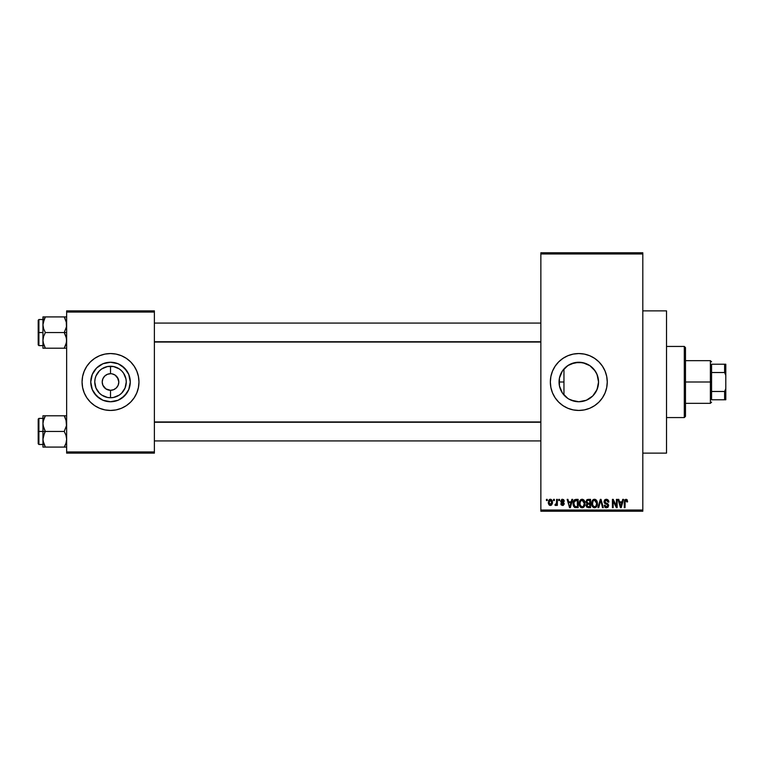 <?xml version="1.0" encoding="UTF-8"?>
<svg xmlns="http://www.w3.org/2000/svg" width="764" height="764" viewBox="0 0 764 764"><rect width="100%" height="100%" fill="white"/><g stroke="black" fill="none" stroke-linecap="round" stroke-linejoin="round"><path stroke-width="1.15" d="M568.76 364.991L564.348 368.534M570.909 400.107L578.797 401.749A19.749 19.749 0 0 1 559.047 382A19.749 19.749 0 0 1 578.797 362.251L570.909 363.893M564.348 395.466L567.795 398.397M585.415 400.613L578.797 401.749L574.939 401.367L568.75 398.999M559.401 385.724L559.382 378.39L559.372 385.562L560.518 389.487M560.451 389.306L562.132 392.601M560.986 373.462L560.518 374.503M573.267 409.905A28.449 28.449 0 0 0 578.787 410.449A28.449 28.449 0 0 1 550.347 382A28.449 28.449 0 0 1 578.797 353.551A28.449 28.449 0 0 0 573.267 354.095M567.881 355.718A28.449 28.449 0 0 0 550.892 376.442L552.506 371.113L555.141 366.195L558.675 361.878L562.992 358.345L567.91 355.709L573.248 354.095A28.449 28.449 0 0 0 567.929 355.699M567.929 408.301A28.449 28.449 0 0 0 573.229 409.905L567.91 408.291L562.992 405.655L558.675 402.122L555.141 397.805L552.506 392.887L550.892 387.549L550.347 382L550.892 376.451A28.449 28.449 0 0 0 567.881 408.282M642.811 453.128L666.523 453.128L666.523 310.872L642.811 310.872L666.523 310.872L666.523 453.128L642.811 453.128M118.181 378.82L115.125 375.095L112.136 373.863L115.125 375.095L117.417 377.387L118.812 382L118.181 385.18L116.386 387.864L113.693 389.669L110.513 390.299L110.513 397.748A15.748 15.748 0 0 1 94.774 382A15.748 15.748 0 0 1 110.513 366.252L110.513 373.701L111.601 373.768M111.687 373.787L110.513 373.701A8.299 8.299 0 0 0 102.214 382A8.299 8.299 0 0 0 110.513 390.299A8.299 8.299 0 0 1 102.214 382A8.299 8.299 0 0 1 110.513 373.701L107.342 374.331L110.513 373.701A8.299 8.299 0 0 1 118.812 382A8.299 8.299 0 0 1 110.513 390.299L113.693 389.669M109.433 390.232L110.513 390.299A8.299 8.299 0 0 0 118.812 382A8.299 8.299 0 0 0 110.513 373.701L110.513 366.252A15.748 15.748 0 0 1 126.261 382A15.748 15.748 0 0 1 110.513 397.748L107.447 397.442L101.774 395.093L99.387 393.135L95.968 388.026L94.774 382L95.08 378.925L95.968 375.974L99.387 370.865L101.774 368.907L107.447 366.558L113.588 366.558L119.26 368.907L121.648 370.865L123.606 373.252L125.955 378.925L126.261 382L125.057 388.026L121.648 393.135L119.26 395.093L113.588 397.442L110.513 397.748L110.513 390.299L105.909 388.905L102.853 385.18L105.909 388.905L109.338 390.213M103.617 377.387L102.853 378.82L104.649 376.136L107.342 374.331M110.513 401.749A19.749 19.749 0 0 1 90.763 382A19.749 19.749 0 0 1 110.513 362.251L118.076 363.75L124.484 368.038L128.763 374.446L130.272 382L128.763 389.554L124.484 395.962L118.076 400.25L110.513 401.749L102.959 400.25L96.55 395.962L92.272 389.554L90.763 382L92.272 374.446L96.55 368.038L102.959 363.75L110.513 362.251A19.749 19.749 0 0 1 130.272 382A19.749 19.749 0 0 1 110.513 401.749M110.513 353.551A28.449 28.449 0 0 0 82.063 382A28.449 28.449 0 0 0 110.513 410.449A28.449 28.449 0 0 1 82.063 382A28.449 28.449 0 0 1 110.513 353.551L116.071 354.095L121.409 355.709L126.327 358.345L130.634 361.878L134.177 366.195L136.804 371.113L138.418 376.451L138.972 382L138.418 387.549L136.804 392.887L134.177 397.805L130.634 402.122L126.327 405.655L121.409 408.291L116.071 409.905L110.513 410.449L104.964 409.905L99.626 408.291L94.707 405.655L90.4 402.122L86.857 397.805L84.231 392.887L82.608 387.549L82.063 382L82.608 376.451L84.231 371.113L86.857 366.195L90.4 361.878L94.707 358.345L99.626 355.709L104.964 354.095L110.513 353.551A28.449 28.449 0 0 1 138.972 382A28.449 28.449 0 0 1 110.513 410.449A28.449 28.449 0 0 0 138.972 382A28.449 28.449 0 0 0 110.513 353.551M540.855 253.963L540.855 510.037L642.811 510.037L642.811 253.963L540.855 253.963L540.855 252.779L642.811 252.779L642.811 253.963L642.811 252.779L540.855 252.779L540.855 511.221L642.811 511.221L642.811 253.963L540.855 253.963M553.575 500.554L553.575 499.369L554.33 499.369L554.33 500.554L553.575 500.554L554.33 500.554L554.33 499.369L553.575 499.369L554.33 499.369L554.33 500.554L553.575 500.554L553.575 499.369L553.575 500.554M556.593 504.441L555.695 505.51L556.593 504.441L555.695 505.51L554.979 505.185L556.45 503.724L556.593 499.369L557.348 499.369L557.348 505.405L556.593 505.405L556.593 504.441L555.877 505.481L554.979 505.185L555.189 504.326L556.335 504.03L556.593 502.492L556.45 503.724L554.979 505.185L555.695 505.51L556.593 504.441L556.593 505.405L557.348 505.405L557.348 499.369L556.593 499.369L557.348 499.369L557.348 505.405L556.593 505.405M558.751 500.554L558.751 499.369L559.506 499.369L559.506 500.554L558.751 500.554L559.506 500.554L559.506 499.369L558.751 499.369L559.506 499.369L559.506 500.554L558.751 500.554L558.751 499.369L558.751 500.554M560.69 501.213L561.779 499.389L563.612 499.599L564.357 501.203L563.603 501.308L562.571 500.124L561.454 501.203L563.689 502.521L564.243 503.963L563.221 505.405L561.292 505.042L560.795 503.782L562.514 504.651L563.479 503.772L561.129 502.492L560.69 501.213L563.488 503.915L562.514 504.651L560.795 503.782L562.543 505.51L564.243 503.791L561.444 501.06L562.457 500.124L564.357 501.203L562.514 499.255L560.7 501.022M571.864 499.369L571.214 501.843L571.864 499.369L572.656 499.369L570.355 507.668L569.562 507.668L567.155 499.369L567.948 499.369L568.597 501.843L571.214 501.843L568.597 501.843L567.948 499.369L567.155 499.369L569.562 507.668L570.355 507.668L572.656 499.369L571.864 499.369L572.656 499.369L570.355 507.668L569.562 507.668L567.155 499.369L567.948 499.369M582.139 499.255L583.906 500.038L584.88 501.929L584.269 506.561L583.152 507.554L581.423 507.668L579.513 505.529L579.618 501.213L580.621 499.79L582.139 499.255L579.981 500.525L579.227 503.505C579.093 505.806 580.067 507.229 582.13 507.774C584.24 507.22 585.214 505.758 585.043 503.409L584.307 500.563L582.302 499.264M594.535 499.255L596.292 500.038L597.276 501.929L596.665 506.561L595.251 507.668L593.819 507.668L591.909 505.529L592.014 501.213L593.017 499.79L594.535 499.255L592.367 500.525L591.622 503.505C591.489 505.806 592.463 507.229 594.526 507.774C596.636 507.22 597.601 505.758 597.438 503.409L596.694 500.563L594.698 499.264M624.771 499.818L626.948 499.58L627.616 501.843L626.862 501.958L626.213 500.277L625.181 500.726L625.028 507.668L624.274 507.668L624.541 500.219L625.983 499.255L624.274 502.034L624.274 507.668L625.028 507.668L625.143 500.859L625.955 500.229L626.862 501.958L627.616 501.843L627.168 499.847L625.983 499.255L627.234 499.952M573.248 354.095L578.797 353.551L584.345 354.095L589.684 355.709L594.602 358.345L598.919 361.878L602.452 366.195L605.078 371.113L606.702 376.451L607.246 382L606.702 387.549L605.078 392.887L602.452 397.805L598.919 402.122L594.602 405.655L589.684 408.291L584.345 409.905L578.797 410.449L573.248 409.905M622.727 499.369L622.077 501.843L622.727 499.369L623.519 499.369L621.227 507.668L620.435 507.668L618.028 499.369L618.811 499.369L619.47 501.843L622.077 501.843L619.47 501.843L618.811 499.369L618.028 499.369L620.435 507.668L621.227 507.668L623.519 499.369L622.727 499.369L623.519 499.369L621.227 507.668L620.435 507.668L618.028 499.369L618.811 499.369M616.405 499.369L616.405 506.007L616.405 499.369L617.159 499.369L617.159 507.668L616.357 507.668L613.177 501.012L613.177 507.668L612.422 507.668L612.422 499.369L613.234 499.369L616.405 506.007L613.234 499.369L612.422 499.369L612.422 507.668L613.177 507.668L613.177 501.012L616.357 507.668L617.159 507.668L617.159 499.369L616.405 499.369L617.159 499.369L617.159 507.668L616.357 507.668M604.028 501.967L604.658 499.933L606.368 499.255L608.23 500.086L608.86 502.063L608.106 502.168L606.664 500.258L604.868 501.069L605.117 502.559L607.791 503.705L608.621 505.09L608.077 507.124L606.033 507.735L604.821 507.048L604.229 505.291L606.75 506.79L607.695 506.217L607.848 505.023L604.658 503.304L604.018 501.661L605.164 503.638L607.657 504.622L607.896 505.472L606.482 506.799L604.983 505.185L604.229 505.291L606.501 507.774L608.65 505.501L604.773 501.652L606.301 500.229L608.106 502.168L608.86 502.063L606.368 499.255L604.028 501.423M597.945 507.668L600.313 499.369L601.048 499.369L603.283 507.668L602.51 507.668L600.724 500.334L598.737 507.668L597.945 507.668L598.737 507.668L600.724 500.334L602.51 507.668L603.283 507.668L601.048 499.369L600.313 499.369L601.048 499.369L603.283 507.668L602.51 507.668L600.724 500.334L598.737 507.668L597.945 507.668L600.313 499.369L597.945 507.668M588.204 499.369L585.912 501.805L587.038 499.57L590.543 499.369L590.543 507.668L586.685 507.115L586.131 505.329L586.943 503.839L585.912 501.805L586.943 503.839L586.122 505.577L588.204 507.668L590.543 507.668L590.543 499.369L588.204 499.369L590.543 499.369L590.543 507.668L588.194 507.668M573.659 500.706L575.941 499.369C573.84 499.799 572.885 501.203 573.086 503.562L574.261 499.895L578.147 499.369L578.147 507.668L574.347 507.229L573.086 503.848L574.843 507.516L578.147 507.668L578.147 499.369L575.941 499.369L578.147 499.369L578.147 507.668M548.294 502.445L549.536 499.465L550.92 499.331L552.086 500.344L552.42 503.438L551.398 505.214L549.421 505.214L548.38 503.476L548.294 502.445L550.395 505.51L552.496 502.387L550.395 499.255L548.294 502.445M546.461 500.554L546.461 499.369L547.215 499.369L547.215 500.554L546.461 500.554L547.215 500.554L547.215 499.369L546.461 499.369L547.215 499.369L547.215 500.554L546.461 500.554L546.461 499.369L546.461 500.554M66.649 310.872L154.385 310.872L154.385 312.056L66.649 312.056L66.649 451.944L154.385 451.944L154.385 310.872L66.649 310.872L66.649 312.056L66.649 310.872M66.649 453.128L154.385 453.128L154.385 312.056L66.649 312.056L66.649 453.128L66.649 451.944L154.385 451.944L154.385 453.128L66.649 453.128M121.486 398.426L126.939 392.973L128.763 389.554M126.939 371.027L121.486 365.574L118.076 363.75M102.959 363.75L96.55 368.038L92.272 374.446M94.096 392.973L99.54 398.426L102.959 400.25M117.417 386.613L118.181 385.18M102.853 385.18L102.214 382L102.853 378.82M540.855 511.221L540.855 510.037L642.811 510.037L642.811 511.221L540.855 511.221M567.385 398.12L566.095 397.127M570.612 399.973L569.524 399.438M574.767 401.339L573.325 400.976M582.684 401.367L578.797 401.749L586.389 400.231L582.684 401.367M589.789 398.407L586.351 400.25L592.759 395.962L589.77 398.426M587.239 399.858L586.389 400.231M596.522 373.29L598.164 378.123L598.546 382L597.047 389.554L594.86 393.498M594.736 370.339L597.047 374.446L598.546 382L598.164 385.887L596.331 391.082M597.037 389.573L592.759 395.962L595.204 393.002M567.824 398.426L562.371 392.973L559.42 385.849L559.42 378.151L562.371 371.027L567.824 365.574L574.939 362.633L582.645 362.633L590.018 365.746M586.38 363.759L587.487 364.266M582.674 362.633L578.797 362.251L585.319 363.358M573.372 363.005L574.595 362.699M566.114 366.863L567.385 365.88M569.514 364.562L570.612 364.027M563.956 395.026L563.956 382L559.047 382L563.956 382L563.956 368.974L563.956 395.026L563.058 393.938M563.049 370.072L563.947 368.974M560.346 374.962L559.401 378.247M560.337 389.019L559.563 386.498M561.874 392.19L560.986 390.538M578.806 410.449A28.449 28.449 0 0 0 584.326 409.905M584.364 409.905A28.449 28.449 0 0 0 589.665 408.291M589.703 408.282A28.449 28.449 0 0 0 589.703 355.718M589.665 355.709A28.449 28.449 0 0 0 584.364 354.095M584.326 354.095A28.449 28.449 0 0 0 578.806 353.551M578.797 353.551A28.449 28.449 0 0 1 607.246 382A28.449 28.449 0 0 1 578.797 410.449M598.546 382L597.028 374.398L594.048 369.451L589.779 365.584L595.213 371.027M589.779 365.584L586.399 363.769M578.797 362.251A19.749 19.749 0 0 1 598.546 382A19.749 19.749 0 0 1 578.797 401.749M627.616 501.843L626.852 501.681M626.022 500.229L625.028 501.967L625.955 500.229M625.028 507.668L624.274 507.668L624.274 502.034M621.122 505.233L621.829 502.817L621.122 505.233M620.464 505.52L619.728 502.817L621.829 502.817L619.728 502.817L620.578 505.949M613.177 507.668L612.422 507.668L612.422 499.369L613.234 499.369M606.893 499.303L608.163 500.009M608.612 500.735L608.812 501.461M608.86 502.063L608.106 502.168L607.619 500.792M606.664 500.258L605.718 500.305M606.301 500.229L604.773 501.652L604.916 502.301M608.641 505.72L607.619 507.497M605.575 507.602L604.821 507.048M604.229 505.291L605.088 505.797M606.167 506.78L606.759 506.79M606.855 506.771L607.38 506.561M607.886 505.663L607.399 504.421M607.724 504.717L606.473 504.068L607.896 505.472L607.657 504.622L607.896 505.472L607.657 504.622L605.164 503.638M605.432 503.753L605.967 503.934M604.286 502.836L604.076 502.263M604.381 500.296L605.384 499.427M597.037 501.232L597.372 502.406M597.41 504.173L597.324 504.832M596.856 506.245L597.41 504.135M596.436 506.857L594.526 507.774M591.689 504.584L592.186 506.188M591.632 503.113L591.804 501.852M592.272 500.697L592.778 500.009M593.294 499.589L593.876 499.341M595.194 499.35L596.292 500.028M595.251 507.668L595.901 507.344M594.373 506.79L595.586 506.465M593.17 506.188L594.22 506.78M592.625 501.786L592.692 505.405L592.377 503.533C592.234 501.757 592.959 500.659 594.535 500.229L596.684 503.39L595.796 506.284L596.684 503.39C596.856 505.224 596.14 506.36 594.516 506.799L592.988 505.949M594.402 500.239L595.748 500.706L594.535 500.229L593.294 500.735L592.377 503.772L592.692 505.405L594.659 506.799M596.665 502.865L595.586 500.573M586.666 501.795L586.819 500.993L587.105 502.941L588.299 503.247L586.666 501.795L587.411 500.439L586.685 502.11M588.032 506.685L589.789 506.694L589.789 504.211L587.583 504.297L586.876 505.443L587.583 504.297L589.789 504.211L589.789 506.694L588.471 506.694L586.876 505.443L588.137 506.685M588.375 504.211L587.583 504.297L586.895 505.739M589.789 500.334L589.789 503.247L588.299 503.247L589.789 503.247L589.789 500.334L587.411 500.439L589.789 500.334M584.651 501.232L584.88 501.929M585.014 504.173L584.928 504.832M584.928 504.861L584.279 506.551M584.04 506.857L583.152 507.554M583.791 507.115L582.502 507.745M581.089 507.535L580.554 507.181M579.838 506.284L579.303 504.584M579.236 503.113L579.418 501.852M580.898 499.589L581.796 499.284M582.808 499.35L583.897 500.028M581.977 506.79L583.19 506.465M580.783 506.188L581.824 506.78M580.363 505.548L582.13 506.799L580.306 505.405L579.981 503.533C579.847 501.757 580.564 500.659 582.139 500.229L580.401 501.394L579.981 503.533L580.229 501.786M582.006 500.239L583.142 500.544L582.139 500.229L584.288 503.39L583.409 506.284L584.288 503.39C584.46 505.224 583.744 506.36 582.13 506.799L582.264 506.799M584.269 502.865L583.352 500.706M584.059 501.795L583.534 500.897M575.435 507.64L574.843 507.516M573.63 506.331L573.411 505.816M573.401 505.797L573.21 505.033M573.277 505.348L573.096 504.135M573.105 502.913L573.201 502.129M574.614 500.764L574.136 501.547L577.393 500.334L577.393 506.694L574.986 506.532L573.84 503.571L574.031 501.891M575.598 500.363L574.748 500.659M573.879 504.402L574.986 506.532L577.393 506.694L577.393 500.334L575.884 500.344M574.375 505.969L576.056 506.694M574.413 501.003L573.85 503.992M570.25 505.233L570.956 502.817L570.25 505.233M569.906 506.799L569.476 505.099L569.973 506.408M569.476 505.099L569.705 505.949M568.855 502.817L570.956 502.817L568.855 502.817M564.357 501.203L563.507 500.85M562.686 500.134L563.603 501.308L562.266 500.134M562.457 500.124L561.444 501.06L563.058 502.187M560.795 503.782L561.626 504.049M561.55 503.677L562.514 504.651L561.55 503.677L562.514 504.651L563.249 503.409M562.285 504.632L563.488 503.915M561.779 499.389L562.323 499.264M555.791 505.501L554.979 505.185M555.734 504.431L555.189 504.326L556.45 503.724L556.593 502.492L555.734 504.431L556.45 503.724M556.593 499.369L556.593 502.492M552.286 500.821L552.42 501.337M552.496 502.12L552.496 502.645M550.128 505.491L548.858 504.67M548.514 500.802L548.781 500.21M549.555 499.455L550.128 499.274M549.717 500.372L549.058 502.024L549.431 504.068M551.331 504.125L551.742 502.387L550.414 504.651L551.331 504.125L551.627 501.289L550.195 500.134L551.732 502.015M549.297 503.829L550.414 504.651L549.049 502.387L550.558 500.134M551.694 501.614L551.56 501.089M620.654 506.284L621.017 505.615M588.184 500.334L587.602 500.382M587.105 502.941L587.669 503.199M574.136 501.547L573.85 503.056M549.058 502.024L549.058 502.75M551.312 500.63L550.739 500.181M684.305 346.436L685.489 347.62L685.489 416.38L684.305 417.564L666.523 417.564L684.305 417.564L684.305 346.436L666.523 346.436L684.305 346.436L684.305 417.564L685.489 416.38L685.489 347.62L684.305 346.436M43.118 425.672L42.946 431.44L45.362 431.44L43.624 427.659L42.946 423.609L43.615 419.598L45.362 415.788L64.233 415.788L66.478 421.556L66.478 425.634L64.233 431.44L45.362 431.44L43.118 425.672M66.478 415.788L42.946 415.788L42.946 431.44L38.2 431.44L38.2 443.769L38.2 419.111L38.2 431.44L38.907 431.44L38.907 418.395L38.907 431.44L42.946 431.44L42.946 439.262L43.615 435.241L45.362 431.44L64.233 431.44L65.971 435.213L66.649 439.262L65.981 443.273L64.233 447.083L45.362 447.083L43.624 443.301L42.946 439.262L42.946 447.083L66.478 447.083M43.061 440.923L42.946 447.083L45.362 447.083L44.388 447.083L45.362 447.083L43.061 440.923L44.322 445.078M43.347 442.356L43.624 443.292M65.274 445.078L64.233 447.083L65.207 447.083L64.233 447.083L65.981 443.273L66.649 439.262L65.971 435.213L64.233 431.44L66.478 425.634L65.971 419.57L66.478 421.556M66.248 420.515L65.981 419.598M65.274 417.803L64.233 415.788L65.207 415.788L64.233 415.788L65.207 417.66M45.362 415.788L43.118 421.575L45.362 415.788L42.946 415.788L43.615 415.788L42.946 415.788L42.946 423.609L43.357 420.486M38.907 431.44L38.907 444.476L38.907 431.44M44.388 433.303L45.362 431.44L42.946 431.44L42.946 439.262L44.388 433.303M44.322 417.793L43.118 421.556M66.239 442.385L66.373 441.831M65.971 415.788L65.207 415.788M64.682 416.6L64.233 415.788M540.855 422.253L154.385 422.253L540.855 422.253M154.385 341.747L540.855 341.747L154.385 341.747M711.571 364.218L711.571 372.517L711.571 364.218L724.616 364.218L711.571 364.218M711.571 382L711.571 372.517L711.571 391.483L711.571 382L710.386 382L711.571 382M685.489 360.665L710.386 360.665L710.386 382L710.386 360.665L711.571 361.849M685.489 382L710.386 382L685.489 382M711.571 399.782L711.571 391.483L711.571 399.782L725.8 399.782L725.8 388.599L724.616 391.483L711.571 391.483L724.616 391.483L724.616 399.782L724.616 391.483L725.8 388.599L725.8 399.782L711.571 399.782M685.489 403.335L710.386 403.335L710.386 382L710.386 403.335L711.571 402.151M725.8 364.218L724.616 364.218L724.616 372.517L725.8 375.401L725.8 388.599L725.8 364.218L725.8 375.401L724.616 372.517L724.616 364.218L725.8 364.218M711.571 372.517L724.616 372.517L711.571 372.517M66.248 321.644L66.478 326.763L64.233 332.56L66.649 332.56L64.233 332.56L65.971 336.341L66.649 340.391L65.981 344.402L64.233 348.212L66.478 342.444M42.946 345.605L38.907 345.605L38.907 332.56L38.2 332.56L38.2 344.889L38.2 320.231L38.2 332.56L38.907 332.56L38.907 345.605L38.2 344.889M42.946 332.56L38.907 332.56L42.946 332.56L42.946 340.391L43.615 336.37L45.362 332.56L43.624 328.787L42.946 324.738L44.388 318.789L43.118 322.685L45.362 316.917L44.388 318.779L45.362 316.917L42.946 316.917L44.388 316.917L42.946 316.917L42.946 332.56M43.347 343.485L42.946 340.391L42.946 348.212L45.362 348.212L43.624 344.43L42.946 340.391L43.615 336.37L45.362 332.56L64.233 332.56L45.362 332.56L43.624 328.787L42.946 324.738L42.946 348.212M44.914 347.4L45.362 348.212L64.233 348.212L45.362 348.212L43.118 342.444M65.274 318.922L64.233 316.917L65.207 318.779L64.233 316.917L65.207 316.917L45.362 316.917L66.649 316.917L64.233 316.917L66.478 322.685L66.478 326.763L64.233 332.56L66.478 338.328L66.478 342.415M66.478 348.212L65.981 348.212M64.233 348.212L65.207 348.212L64.233 348.212L66.201 343.657M42.946 319.524L38.907 319.524L38.907 332.56L38.907 319.524L38.2 320.231M43.118 316.917L42.946 324.738L43.357 321.615M44.322 318.922L45.362 316.917L44.388 316.917L45.362 316.917L43.061 323.077M43.615 348.212L44.388 348.212M43.624 344.421L45.362 348.212M65.971 320.708L66.478 322.685M66.239 343.513L66.373 342.96M65.207 445.221L66.201 442.528M44.388 417.65L43.386 420.343M43.118 415.788L43.615 415.788M44.388 318.779L43.395 321.463M42.946 418.395L38.907 418.395L38.2 419.111M42.946 444.476L38.907 444.476L38.2 443.769M154.385 440.923L540.855 440.923M154.385 421.948L540.855 421.948M540.855 323.077L154.385 323.077M540.855 342.052L154.385 342.052"/></g></svg>
